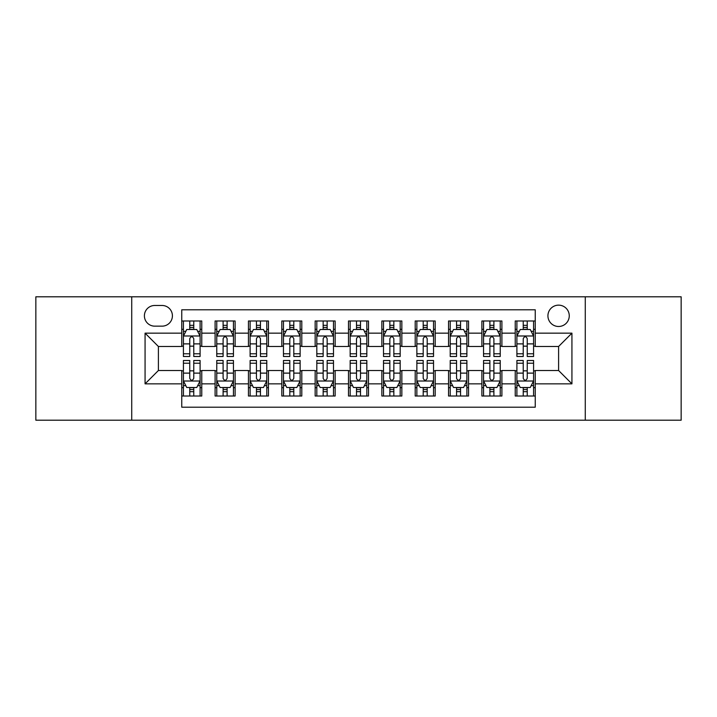 <?xml version="1.0" encoding="UTF-8"?>
<svg xmlns="http://www.w3.org/2000/svg" width="717" height="717" viewBox="0 0 717 717"><rect width="100%" height="100%" fill="white"/><g stroke="black" fill="none" stroke-linecap="round" stroke-linejoin="round"><path stroke-width="1.08" d="M558.597 305.146A10.674 10.674 0 0 0 547.922 315.812A10.674 10.674 0 0 0 558.597 326.486A10.674 10.674 0 0 0 569.262 315.812A10.674 10.674 0 0 0 558.597 305.146M585.269 420.198L681.15 420.198L681.15 296.802L585.269 296.802L585.269 420.198L131.731 420.198L131.731 296.802L35.85 296.802L35.85 420.198L131.731 420.198M535.249 320.983L515.236 320.983L515.236 333.154L501.9 333.154L501.9 346.49L515.236 346.49L515.236 333.154M501.9 333.154L501.9 320.983L481.887 320.983L481.887 333.154L468.551 333.154L468.551 346.49L481.887 346.49L481.887 333.154M468.551 333.154L468.551 320.983L448.546 320.983L448.546 333.154L435.201 333.154L435.201 346.49L448.546 346.49L448.546 333.154M435.201 333.154L435.201 320.983L415.197 320.983L415.197 333.154L401.852 333.154L401.852 346.49L415.197 346.49L415.197 333.154M401.852 333.154L401.852 320.983L381.847 320.983L381.847 333.154L368.502 333.154L368.502 346.49L381.847 346.49L381.847 333.154M368.502 333.154L368.502 320.983L348.498 320.983L348.498 333.154L335.153 333.154L335.153 346.49L348.498 346.49L348.498 333.154M335.153 333.154L335.153 320.983L315.148 320.983L315.148 333.154L301.803 333.154L301.803 346.49L315.148 346.49L315.148 333.154M301.803 333.154L301.803 320.983L281.799 320.983L281.799 333.154L268.454 333.154L268.454 346.49L281.799 346.49L281.799 333.154M268.454 333.154L268.454 320.983L248.449 320.983L248.449 333.154L235.113 333.154L235.113 346.49L248.449 346.49L248.449 333.154M235.113 333.154L235.113 320.983L215.1 320.983L215.1 346.49L201.764 346.49L201.764 320.983L181.751 320.983M181.751 396.017L201.764 396.017L201.764 370.51L215.1 370.51L215.1 396.017L235.113 396.017L235.113 370.51L248.449 370.51L248.449 383.846L235.113 383.846M248.449 383.846L248.449 396.017L268.454 396.017L268.454 370.51L281.799 370.51L281.799 383.846L268.454 383.846M281.799 383.846L281.799 396.017L301.803 396.017L301.803 370.51L315.148 370.51L315.148 383.846L301.803 383.846M315.148 383.846L315.148 396.017L335.153 396.017L335.153 370.51L348.498 370.51L348.498 383.846L335.153 383.846M348.498 383.846L348.498 396.017L368.502 396.017L368.502 370.51L381.847 370.51L381.847 383.846L368.502 383.846M381.847 383.846L381.847 396.017L401.852 396.017L401.852 370.51L415.197 370.51L415.197 383.846L401.852 383.846M415.197 383.846L415.197 396.017L435.201 396.017L435.201 370.51L448.546 370.51L448.546 383.846L435.201 383.846M448.546 383.846L448.546 396.017L468.551 396.017L468.551 370.51L481.887 370.51L481.887 383.846L468.551 383.846M481.887 383.846L481.887 396.017L501.9 396.017L501.9 370.51L515.236 370.51L515.236 383.846L501.9 383.846M154.738 326.154L162.078 326.154A10.334 10.334 0 0 0 172.412 315.812A10.334 10.334 0 0 0 162.078 305.478L154.738 305.478A10.334 10.334 0 0 0 144.404 315.812A10.334 10.334 0 0 0 154.738 326.154M585.269 296.802L131.731 296.802M535.249 333.154L535.249 309.807L181.751 309.807L181.751 346.49L158.403 346.49L158.403 370.51L181.751 370.51L181.751 407.193L535.249 407.193L535.249 370.51L558.597 370.51L558.597 346.49L535.249 346.49L535.249 333.154L571.933 333.154L571.933 383.846L535.249 383.846M181.751 383.846L145.067 383.846L145.067 333.154L181.751 333.154M515.236 383.846L515.236 396.017L535.249 396.017M181.751 329.318L183.418 329.318M189.754 329.318L193.76 329.318M200.097 329.318L201.764 329.318M181.751 346.159L183.418 346.159M189.754 346.159L193.76 346.159M200.097 346.159L201.764 346.159M181.751 370.841L183.418 370.841M189.754 370.841L193.76 370.841M200.097 370.841L201.764 370.841M181.751 387.682L183.418 387.682M189.754 387.682L193.76 387.682M200.097 387.682L201.764 387.682M215.1 346.159L216.767 346.159M223.104 346.159L227.11 346.159M233.446 346.159L235.113 346.159M215.1 329.318L216.767 329.318M223.104 329.318L227.11 329.318M233.446 329.318L235.113 329.318M215.1 370.841L216.767 370.841M223.104 370.841L227.11 370.841M233.446 370.841L235.113 370.841M215.1 387.682L216.767 387.682M223.104 387.682L227.11 387.682M233.446 387.682L235.113 387.682M248.449 370.841L250.116 370.841M256.453 370.841L260.45 370.841M266.787 370.841L268.454 370.841M248.449 387.682L250.116 387.682M256.453 387.682L260.45 387.682M266.787 387.682L268.454 387.682M248.449 329.318L250.116 329.318M256.453 329.318L260.45 329.318M266.787 329.318L268.454 329.318M248.449 346.159L250.116 346.159M256.453 346.159L260.45 346.159M266.787 346.159L268.454 346.159M281.799 370.841L283.466 370.841M289.802 370.841L293.8 370.841M300.136 370.841L301.803 370.841M281.799 387.682L283.466 387.682M289.802 387.682L293.8 387.682M300.136 387.682L301.803 387.682M281.799 329.318L283.466 329.318M289.802 329.318L293.8 329.318M300.136 329.318L301.803 329.318M281.799 346.159L283.466 346.159M289.802 346.159L293.8 346.159M300.136 346.159L301.803 346.159M315.148 370.841L316.815 370.841M323.152 370.841L327.149 370.841M333.486 370.841L335.153 370.841M315.148 387.682L316.815 387.682M323.152 387.682L327.149 387.682M333.486 387.682L335.153 387.682M315.148 329.318L316.815 329.318M323.152 329.318L327.149 329.318M333.486 329.318L335.153 329.318M315.148 346.159L316.815 346.159M323.152 346.159L327.149 346.159M333.486 346.159L335.153 346.159M348.498 370.841L350.165 370.841M356.501 370.841L360.499 370.841M366.835 370.841L368.502 370.841M348.498 387.682L350.165 387.682M356.501 387.682L360.499 387.682M366.835 387.682L368.502 387.682M348.498 329.318L350.165 329.318M356.501 329.318L360.499 329.318M366.835 329.318L368.502 329.318M348.498 346.159L350.165 346.159M356.501 346.159L360.499 346.159M366.835 346.159L368.502 346.159M381.847 370.841L383.514 370.841M389.851 370.841L393.848 370.841M400.185 370.841L401.852 370.841M381.847 387.682L383.514 387.682M389.851 387.682L393.848 387.682M400.185 387.682L401.852 387.682M381.847 329.318L383.514 329.318M389.851 329.318L393.848 329.318M400.185 329.318L401.852 329.318M381.847 346.159L383.514 346.159M389.851 346.159L393.848 346.159M400.185 346.159L401.852 346.159M415.197 370.841L416.864 370.841M423.2 370.841L427.198 370.841M433.534 370.841L435.201 370.841M415.197 387.682L416.864 387.682M423.2 387.682L427.198 387.682M433.534 387.682L435.201 387.682M415.197 329.318L416.864 329.318M423.2 329.318L427.198 329.318M433.534 329.318L435.201 329.318M415.197 346.159L416.864 346.159M423.2 346.159L427.198 346.159M433.534 346.159L435.201 346.159M448.546 370.841L450.213 370.841M456.55 370.841L460.547 370.841M466.884 370.841L468.551 370.841M448.546 387.682L450.213 387.682M456.55 387.682L460.547 387.682M466.884 387.682L468.551 387.682M448.546 329.318L450.213 329.318M456.55 329.318L460.547 329.318M466.884 329.318L468.551 329.318M448.546 346.159L450.213 346.159M456.55 346.159L460.547 346.159M466.884 346.159L468.551 346.159M481.887 370.841L483.554 370.841M489.89 370.841L493.896 370.841M500.233 370.841L501.9 370.841M481.887 387.682L483.554 387.682M489.89 387.682L493.896 387.682M500.233 387.682L501.9 387.682M481.887 329.318L483.554 329.318M489.89 329.318L493.896 329.318M500.233 329.318L501.9 329.318M481.887 346.159L483.554 346.159M489.89 346.159L493.896 346.159M500.233 346.159L501.9 346.159M515.236 370.841L516.903 370.841M523.24 370.841L527.246 370.841M533.582 370.841L535.249 370.841M515.236 387.682L516.903 387.682M523.24 387.682L527.246 387.682M533.582 387.682L535.249 387.682M515.236 329.318L516.903 329.318M523.24 329.318L527.246 329.318M533.582 329.318L535.249 329.318M515.236 346.159L516.903 346.159M523.24 346.159L527.246 346.159M533.582 346.159L535.249 346.159M158.403 346.49L145.067 333.154M158.403 370.51L145.067 383.846M571.933 333.154L558.597 346.49M571.933 383.846L558.597 370.51M193.76 325.321L189.754 325.321M200.097 353.777L193.76 353.777L193.76 356.501L200.097 356.501L200.097 336.156L196.754 329.488L186.752 329.488L183.418 336.156L183.418 356.501L189.754 356.501L189.754 353.777L183.418 353.777M183.418 336.156L183.418 320.983M200.097 336.156L200.097 320.983M189.754 329.488L189.754 320.983M193.76 320.983L193.76 329.488M193.76 353.777L193.76 338.657C192.425 336.085 191.089 336.085 189.754 338.657L189.754 353.777M189.754 391.679L193.76 391.679M183.418 363.223L189.754 363.223L189.754 360.499L183.418 360.499L183.418 380.844L186.752 387.512L196.754 387.512L200.097 380.844L200.097 360.499L193.76 360.499L193.76 363.223L200.097 363.223M200.097 380.844L200.097 396.017M183.418 380.844L183.418 396.017M193.76 387.512L193.76 396.017M189.754 396.017L189.754 387.512M189.754 363.223L189.754 378.343C191.089 380.915 192.425 380.915 193.76 378.343L193.76 363.223M227.11 325.321L223.104 325.321M233.446 353.777L227.11 353.777L227.11 356.501L233.446 356.501L233.446 336.156L230.103 329.488L220.101 329.488L216.767 336.156L216.767 356.501L223.104 356.501L223.104 353.777L216.767 353.777M216.767 336.156L216.767 320.983M233.446 336.156L233.446 320.983M223.104 329.488L223.104 320.983M227.11 320.983L227.11 329.488M227.11 353.777L227.11 338.657C225.774 336.085 224.439 336.085 223.104 338.657L223.104 353.777M260.45 325.321L256.453 325.321M266.787 353.777L260.45 353.777L260.45 356.501L266.787 356.501L266.787 336.156L263.453 329.488L253.451 329.488L250.116 336.156L250.116 356.501L256.453 356.501L256.453 353.777L250.116 353.777M250.116 336.156L250.116 320.983M266.787 336.156L266.787 320.983M256.453 329.488L256.453 320.983M260.45 320.983L260.45 329.488M260.45 353.777L260.45 338.657C259.124 336.085 257.788 336.085 256.453 338.657L256.453 353.777M293.8 325.321L289.802 325.321M300.136 353.777L293.8 353.777L293.8 356.501L300.136 356.501L300.136 336.156L296.802 329.488L286.8 329.488L283.466 336.156L283.466 356.501L289.802 356.501L289.802 353.777L283.466 353.777M283.466 336.156L283.466 320.983M300.136 336.156L300.136 320.983M289.802 329.488L289.802 320.983M293.8 320.983L293.8 329.488M293.8 353.777L293.8 338.657C292.473 336.085 291.138 336.085 289.802 338.657L289.802 353.777M327.149 325.321L323.152 325.321M333.486 353.777L327.149 353.777L327.149 356.501L333.486 356.501L333.486 336.156L330.152 329.488L320.149 329.488L316.815 336.156L316.815 356.501L323.152 356.501L323.152 353.777L316.815 353.777M316.815 336.156L316.815 320.983M333.486 336.156L333.486 320.983M323.152 329.488L323.152 320.983M327.149 320.983L327.149 329.488M327.149 353.777L327.149 338.657C325.823 336.085 324.487 336.085 323.152 338.657L323.152 353.777M223.104 391.679L227.11 391.679M216.767 363.223L223.104 363.223L223.104 360.499L216.767 360.499L216.767 380.844L220.101 387.512L230.103 387.512L233.446 380.844L233.446 360.499L227.11 360.499L227.11 363.223L233.446 363.223M233.446 380.844L233.446 396.017M216.767 380.844L216.767 396.017M227.11 387.512L227.11 396.017M223.104 396.017L223.104 387.512M223.104 363.223L223.104 378.343C224.439 380.915 225.765 380.915 227.11 378.343L227.11 363.223M256.453 391.679L260.45 391.679M250.116 363.223L256.453 363.223L256.453 360.499L250.116 360.499L250.116 380.844L253.451 387.512L263.453 387.512L266.787 380.844L266.787 360.499L260.45 360.499L260.45 363.223L266.787 363.223M266.787 380.844L266.787 396.017M250.116 380.844L250.116 396.017M260.45 387.512L260.45 396.017M256.453 396.017L256.453 387.512M256.453 363.223L256.453 378.343C257.788 380.915 259.115 380.915 260.45 378.343L260.45 363.223M289.802 391.679L293.8 391.679M283.466 363.223L289.802 363.223L289.802 360.499L283.466 360.499L283.466 380.844L286.8 387.512L296.802 387.512L300.136 380.844L300.136 360.499L293.8 360.499L293.8 363.223L300.136 363.223M300.136 380.844L300.136 396.017M283.466 380.844L283.466 396.017M293.8 387.512L293.8 396.017M289.802 396.017L289.802 387.512M289.802 363.223L289.802 378.343C291.138 380.915 292.464 380.915 293.8 378.343L293.8 363.223M323.152 391.679L327.149 391.679M316.815 363.223L323.152 363.223L323.152 360.499L316.815 360.499L316.815 380.844L320.149 387.512L330.152 387.512L333.486 380.844L333.486 360.499L327.149 360.499L327.149 363.223L333.486 363.223M333.486 380.844L333.486 396.017M316.815 380.844L316.815 396.017M327.149 387.512L327.149 396.017M323.152 396.017L323.152 387.512M323.152 363.223L323.152 378.343C324.478 380.915 325.814 380.915 327.149 378.343L327.149 363.223M360.499 325.321L356.501 325.321M366.835 353.777L360.499 353.777L360.499 356.501L366.835 356.501L366.835 336.156L363.501 329.488L353.499 329.488L350.165 336.156L350.165 356.501L356.501 356.501L356.501 353.777L350.165 353.777M350.165 336.156L350.165 320.983M366.835 336.156L366.835 320.983M356.501 329.488L356.501 320.983M360.499 320.983L360.499 329.488M360.499 353.777L360.499 338.657C359.172 336.085 357.837 336.085 356.501 338.657L356.501 353.777M356.501 391.679L360.499 391.679M350.165 363.223L356.501 363.223L356.501 360.499L350.165 360.499L350.165 380.844L353.499 387.512L363.501 387.512L366.835 380.844L366.835 360.499L360.499 360.499L360.499 363.223L366.835 363.223M366.835 380.844L366.835 396.017M350.165 380.844L350.165 396.017M360.499 387.512L360.499 396.017M356.501 396.017L356.501 387.512M356.501 363.223L356.501 378.343C357.828 380.915 359.163 380.915 360.499 378.343L360.499 363.223M393.848 325.321L389.851 325.321M400.185 353.777L393.848 353.777L393.848 356.501L400.185 356.501L400.185 336.156L396.851 329.488L386.848 329.488L383.514 336.156L383.514 356.501L389.851 356.501L389.851 353.777L383.514 353.777M383.514 336.156L383.514 320.983M400.185 336.156L400.185 320.983M389.851 329.488L389.851 320.983M393.848 320.983L393.848 329.488M393.848 353.777L393.848 338.657C392.522 336.085 391.186 336.085 389.851 338.657L389.851 353.777M427.198 325.321L423.2 325.321M433.534 353.777L427.198 353.777L427.198 356.501L433.534 356.501L433.534 336.156L430.2 329.488L420.198 329.488L416.864 336.156L416.864 356.501L423.2 356.501L423.2 353.777L416.864 353.777M416.864 336.156L416.864 320.983M433.534 336.156L433.534 320.983M423.2 329.488L423.2 320.983M427.198 320.983L427.198 329.488M427.198 353.777L427.198 338.657C425.862 336.085 424.536 336.085 423.2 338.657L423.2 353.777M460.547 325.321L456.55 325.321M466.884 353.777L460.547 353.777L460.547 356.501L466.884 356.501L466.884 336.156L463.549 329.488L453.547 329.488L450.213 336.156L450.213 356.501L456.55 356.501L456.55 353.777L450.213 353.777M450.213 336.156L450.213 320.983M466.884 336.156L466.884 320.983M456.55 329.488L456.55 320.983M460.547 320.983L460.547 329.488M460.547 353.777L460.547 338.657C459.212 336.085 457.885 336.085 456.55 338.657L456.55 353.777M493.896 325.321L489.89 325.321M500.233 353.777L493.896 353.777L493.896 356.501L500.233 356.501L500.233 336.156L496.899 329.488L486.897 329.488L483.554 336.156L483.554 356.501L489.89 356.501L489.89 353.777L483.554 353.777M483.554 336.156L483.554 320.983M500.233 336.156L500.233 320.983M489.89 329.488L489.89 320.983M493.896 320.983L493.896 329.488M493.896 353.777L493.896 338.657C492.561 336.085 491.235 336.085 489.89 338.657L489.89 353.777M527.246 325.321L523.24 325.321M533.582 353.777L527.246 353.777L527.246 356.501L533.582 356.501L533.582 336.156L530.248 329.488L520.246 329.488L516.903 336.156L516.903 356.501L523.24 356.501L523.24 353.777L516.903 353.777M516.903 336.156L516.903 320.983M533.582 336.156L533.582 320.983M523.24 329.488L523.24 320.983M527.246 320.983L527.246 329.488M527.246 353.777L527.246 338.657C525.911 336.085 524.575 336.085 523.24 338.657L523.24 353.777M389.851 391.679L393.848 391.679M383.514 363.223L389.851 363.223L389.851 360.499L383.514 360.499L383.514 380.844L386.848 387.512L396.851 387.512L400.185 380.844L400.185 360.499L393.848 360.499L393.848 363.223L400.185 363.223M400.185 380.844L400.185 396.017M383.514 380.844L383.514 396.017M393.848 387.512L393.848 396.017M389.851 396.017L389.851 387.512M389.851 363.223L389.851 378.343C391.177 380.915 392.513 380.915 393.848 378.343L393.848 363.223M423.2 391.679L427.198 391.679M416.864 363.223L423.2 363.223L423.2 360.499L416.864 360.499L416.864 380.844L420.198 387.512L430.2 387.512L433.534 380.844L433.534 360.499L427.198 360.499L427.198 363.223L433.534 363.223M433.534 380.844L433.534 396.017M416.864 380.844L416.864 396.017M427.198 387.512L427.198 396.017M423.2 396.017L423.2 387.512M423.2 363.223L423.2 378.343C424.527 380.915 425.862 380.915 427.198 378.343L427.198 363.223M456.55 391.679L460.547 391.679M450.213 363.223L456.55 363.223L456.55 360.499L450.213 360.499L450.213 380.844L453.547 387.512L463.549 387.512L466.884 380.844L466.884 360.499L460.547 360.499L460.547 363.223L466.884 363.223M466.884 380.844L466.884 396.017M450.213 380.844L450.213 396.017M460.547 387.512L460.547 396.017M456.55 396.017L456.55 387.512M456.55 363.223L456.55 378.343C457.876 380.915 459.212 380.915 460.547 378.343L460.547 363.223M489.89 391.679L493.896 391.679M483.554 363.223L489.89 363.223L489.89 360.499L483.554 360.499L483.554 380.844L486.897 387.512L496.899 387.512L500.233 380.844L500.233 360.499L493.896 360.499L493.896 363.223L500.233 363.223M500.233 380.844L500.233 396.017M483.554 380.844L483.554 396.017M493.896 387.512L493.896 396.017M489.89 396.017L489.89 387.512M489.89 363.223L489.89 378.343C491.226 380.915 492.561 380.915 493.896 378.343L493.896 363.223M523.24 391.679L527.246 391.679M516.903 363.223L523.24 363.223L523.24 360.499L516.903 360.499L516.903 380.844L520.246 387.512L530.248 387.512L533.582 380.844L533.582 360.499L527.246 360.499L527.246 363.223L533.582 363.223M533.582 380.844L533.582 396.017M516.903 380.844L516.903 396.017M527.246 387.512L527.246 396.017M523.24 396.017L523.24 387.512M523.24 363.223L523.24 378.343C524.575 380.915 525.911 380.915 527.246 378.343L527.246 363.223M215.1 383.846L201.764 383.846M215.1 333.154L201.764 333.154M200.007 335.986L183.498 335.986M183.418 331.326L185.837 331.326M197.677 331.326L200.097 331.326M189.754 343.882L183.418 343.882M200.097 343.882L193.76 343.882M193.76 327.436L189.754 327.436M183.498 381.014L200.007 381.014M200.097 385.674L197.677 385.674M185.837 385.674L183.418 385.674M193.76 373.118L200.097 373.118M183.418 373.118L189.754 373.118M189.754 389.564L193.76 389.564M233.357 335.986L216.848 335.986M216.767 331.326L219.187 331.326M231.026 331.326L233.446 331.326M223.104 343.882L216.767 343.882M233.446 343.882L227.11 343.882M227.11 327.436L223.104 327.436M266.706 335.986L250.197 335.986M250.116 331.326L252.536 331.326M264.376 331.326L266.787 331.326M256.453 343.882L250.116 343.882M266.787 343.882L260.45 343.882M260.45 327.436L256.453 327.436M300.056 335.986L283.547 335.986M283.466 331.326L285.886 331.326M297.725 331.326L300.136 331.326M289.802 343.882L283.466 343.882M300.136 343.882L293.8 343.882M293.8 327.436L289.802 327.436M333.405 335.986L316.896 335.986M316.815 331.326L319.235 331.326M331.075 331.326L333.486 331.326M323.152 343.882L316.815 343.882M333.486 343.882L327.149 343.882M327.149 327.436L323.152 327.436M216.848 381.014L233.357 381.014M233.446 385.674L231.026 385.674M219.187 385.674L216.767 385.674M227.11 373.118L233.446 373.118M216.767 373.118L223.104 373.118M223.104 389.564L227.11 389.564M250.197 381.014L266.706 381.014M266.787 385.674L264.376 385.674M252.536 385.674L250.116 385.674M260.45 373.118L266.787 373.118M250.116 373.118L256.453 373.118M256.453 389.564L260.45 389.564M283.547 381.014L300.056 381.014M300.136 385.674L297.725 385.674M285.886 385.674L283.466 385.674M293.8 373.118L300.136 373.118M283.466 373.118L289.802 373.118M289.802 389.564L293.8 389.564M316.896 381.014L333.405 381.014M333.486 385.674L331.075 385.674M319.235 385.674L316.815 385.674M327.149 373.118L333.486 373.118M316.815 373.118L323.152 373.118M323.152 389.564L327.149 389.564M366.754 335.986L350.246 335.986M350.165 331.326L352.576 331.326M364.424 331.326L366.835 331.326M356.501 343.882L350.165 343.882M366.835 343.882L360.499 343.882M360.499 327.436L356.501 327.436M350.246 381.014L366.754 381.014M366.835 385.674L364.424 385.674M352.576 385.674L350.165 385.674M360.499 373.118L366.835 373.118M350.165 373.118L356.501 373.118M356.501 389.564L360.499 389.564M400.104 335.986L383.595 335.986M383.514 331.326L385.925 331.326M397.765 331.326L400.185 331.326M389.851 343.882L383.514 343.882M400.185 343.882L393.848 343.882M393.848 327.436L389.851 327.436M433.453 335.986L416.944 335.986M416.864 331.326L419.275 331.326M431.114 331.326L433.534 331.326M423.2 343.882L416.864 343.882M433.534 343.882L427.198 343.882M427.198 327.436L423.2 327.436M466.803 335.986L450.294 335.986M450.213 331.326L452.624 331.326M464.464 331.326L466.884 331.326M456.55 343.882L450.213 343.882M466.884 343.882L460.547 343.882M460.547 327.436L456.55 327.436M500.152 335.986L483.643 335.986M483.554 331.326L485.974 331.326M497.813 331.326L500.233 331.326M489.89 343.882L483.554 343.882M500.233 343.882L493.896 343.882M493.896 327.436L489.89 327.436M533.502 335.986L516.993 335.986M516.903 331.326L519.323 331.326M531.163 331.326L533.582 331.326M523.24 343.882L516.903 343.882M533.582 343.882L527.246 343.882M527.246 327.436L523.24 327.436M383.595 381.014L400.104 381.014M400.185 385.674L397.765 385.674M385.925 385.674L383.514 385.674M393.848 373.118L400.185 373.118M383.514 373.118L389.851 373.118M389.851 389.564L393.848 389.564M416.944 381.014L433.453 381.014M433.534 385.674L431.114 385.674M419.275 385.674L416.864 385.674M427.198 373.118L433.534 373.118M416.864 373.118L423.2 373.118M423.2 389.564L427.198 389.564M450.294 381.014L466.803 381.014M466.884 385.674L464.464 385.674M452.624 385.674L450.213 385.674M460.547 373.118L466.884 373.118M450.213 373.118L456.55 373.118M456.55 389.564L460.547 389.564M483.643 381.014L500.152 381.014M500.233 385.674L497.813 385.674M485.974 385.674L483.554 385.674M493.896 373.118L500.233 373.118M483.554 373.118L489.89 373.118M489.89 389.564L493.896 389.564M516.993 381.014L533.502 381.014M533.582 385.674L531.163 385.674M519.323 385.674L516.903 385.674M527.246 373.118L533.582 373.118M516.903 373.118L523.24 373.118M523.24 389.564L527.246 389.564"/></g></svg>
